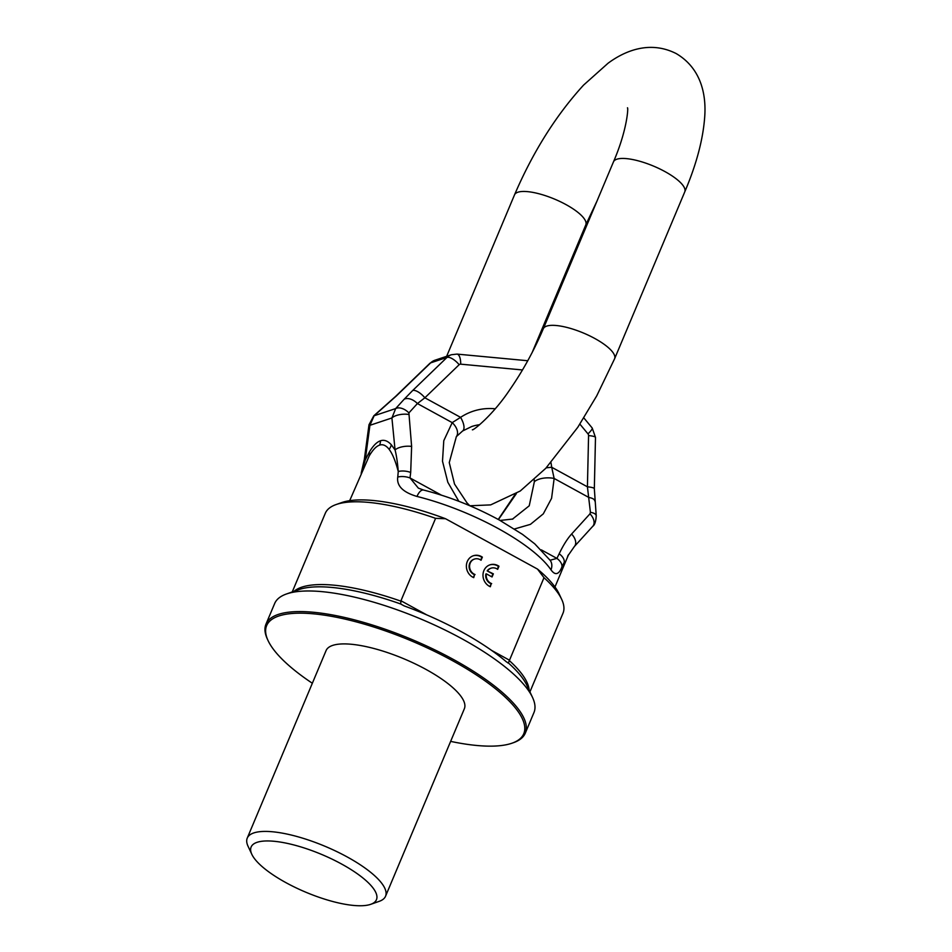 <?xml version="1.0" encoding="UTF-8"?>
<svg xmlns="http://www.w3.org/2000/svg" width="952" height="952" viewBox="0 0 952 952"><rect width="100%" height="100%" fill="white"/><g stroke="black" fill="none" stroke-linecap="round" stroke-linejoin="round"><path stroke-width="1.43" d="M450.641 741.382A139.468 42.019 -157.2 0 0 511.522 743.357A139.468 42.019 22.8 0 0 512.057 743.179A139.468 42.019 22.8 0 0 451.831 660.295A139.468 42.019 22.8 0 0 278.9 615.968A139.468 42.019 -157.2 0 0 268.083 640.625A139.468 42.019 -157.2 0 0 312.339 683.25M385.548 896.237A75.006 22.598 22.8 0 0 336.413 851.409A75.006 22.598 22.8 0 0 253.839 832.917A75.006 22.598 -157.2 0 0 247.246 838.105L326.072 650.597A75.006 22.598 -157.2 0 1 332.664 645.408A75.006 22.598 22.8 0 1 415.239 663.901A75.006 22.598 22.8 0 1 464.362 708.728L385.548 896.237A75.006 22.598 22.8 0 1 379.241 901.33A75.006 22.598 22.8 0 1 378.944 901.425M247.246 838.105A75.006 22.598 -157.2 0 0 248.02 846.173L251.828 854.325A67.973 20.48 -157.2 0 0 305.568 892.107A67.973 20.48 -157.2 0 0 370.483 904.4A67.973 20.48 22.8 0 0 370.745 904.317L379.241 901.33M370.745 904.317A67.973 20.48 22.8 0 0 341.387 863.916A67.973 20.48 22.8 0 0 257.111 842.306A67.973 20.48 -157.2 0 0 251.828 854.325M529.931 691.878L563.001 613.207A128.925 38.842 -157.2 0 0 561.668 599.332A128.925 38.842 -157.2 0 0 543.985 577.697L508.368 662.949L506.523 661.949A131.269 39.544 -157.2 0 0 404.148 605.888L400.673 603.973A130.293 39.246 -157.2 0 0 299.475 589.431A130.293 39.246 -157.2 0 0 298.976 589.597L286.481 593.977A140.646 42.364 -157.2 0 1 287.016 593.798A140.646 42.364 22.8 0 1 421.343 619.228A140.646 42.364 22.8 0 1 532.513 697.399A140.646 42.364 22.8 0 1 533.965 712.536L525.302 733.135A140.646 42.364 22.8 0 0 433.196 649.086A140.646 42.364 22.8 0 0 278.365 614.397A140.646 42.364 -157.2 0 0 265.989 624.131A140.646 42.364 -157.2 0 0 267.452 639.268L268.083 640.625M286.481 593.977A140.646 42.364 -157.2 0 0 274.652 603.532L265.989 624.131M525.302 733.135A140.646 42.364 22.8 0 1 513.473 742.679L512.057 743.179M532.513 697.399L526.896 685.404A130.293 39.246 -157.2 0 0 508.368 662.949L507.868 662.961M400.673 603.973L400.947 600.76L426.746 614.885M435.588 518.34A128.925 38.842 -157.2 0 0 336.139 504.536L341.804 502.549A124.236 37.425 22.8 0 1 445.56 518.733L435.588 518.34L400.947 600.76M336.139 504.536A128.925 38.842 -157.2 0 0 325.298 513.283L292.228 591.965M543.985 577.697L537.475 569.07A124.236 37.425 22.8 0 1 559.133 593.905L561.668 599.332M445.56 518.733L537.475 569.07M473.989 559.229L474.465 559.074A8.199 7.402 71.5 0 1 481.046 560.252L482.355 557.134A11.721 10.567 71.5 0 0 473.358 555.742A11.721 10.567 71.5 0 0 466.373 566.357A11.721 10.567 71.5 0 0 473.727 577.638L474.56 574.687A8.199 7.402 -108.5 0 1 469.11 566.833A8.199 7.402 -108.5 0 1 473.989 559.229A8.199 7.402 -108.5 0 1 474.227 559.157M474.465 559.074A8.199 7.402 71.5 0 0 469.586 566.678A8.199 7.402 71.5 0 0 475.036 574.532M491.72 576.781L492.874 574.008L487.174 570.891A8.199 7.402 -108.5 0 1 490.601 568.332L491.077 568.177A8.199 7.402 71.5 0 1 497.658 569.356L498.967 566.238A11.721 10.567 71.5 0 0 489.971 564.833A11.721 10.567 71.5 0 0 482.985 575.448A11.721 10.567 71.5 0 0 490.351 586.741L491.172 583.79A8.199 7.402 -108.5 0 1 485.865 573.996L486.341 573.842A8.199 7.402 71.5 0 0 491.66 583.624M486.341 573.842L492.053 576.96L493.362 573.854L487.174 570.891M491.077 568.177A8.199 7.402 71.5 0 0 487.662 570.724M482.355 557.134L481.867 557.301A11.721 10.567 71.5 0 0 473.108 555.825M480.724 560.026L481.867 557.301M473.382 577.483L474.56 574.687M497.337 569.129L498.479 566.404A11.721 10.567 71.5 0 0 489.733 564.917M489.994 586.587L491.172 583.79M514.449 528.991L530.431 524.362L543.306 513.842L551.577 498.324L554.147 478.463A14.066 6.057 177.9 0 0 534.346 481.76L534.191 479.737M512.378 519.197L529.229 505.81L534.346 481.76M458.852 501.299L447.821 482.259L442.502 461.22L443.775 440.716L452.212 422.628A14.066 8.723 37.4 0 1 456.353 436.635L449.261 462.577L454.509 484.032L467.015 502.918L469.812 505.738M522.481 369.959L460.685 364.164A2.344 2.118 71.5 0 0 459.161 364.699L424.866 397.793A11.721 4.653 -134 0 0 412.68 390.51L404.172 399.233A11.721 7.354 -137.7 0 1 417.404 403.565L452.212 422.628L460.578 417.357L424.866 397.793L417.404 403.565L408.896 412.918L411.621 446.44L410.693 472.466A11.721 5.867 -172.7 0 0 398.257 471.502L397.757 477.023C396.484 485.806 402.886 492.279 416.988 496.444A11.721 5.117 104 0 1 423.557 490.042L418.368 488.138L410.014 477.952A11.721 5.831 -173.2 0 0 397.757 477.023M404.172 399.233L395.663 408.575L391.915 417.964L395.068 449.987C396.472 455.342 397.531 462.517 398.257 471.502C395.556 461.185 392.51 453.795 389.13 449.344C386.072 445.405 382.894 444.001 379.574 445.131A11.721 10.567 71.6 0 0 380.491 440.788C384.156 439.538 387.762 440.859 391.332 444.774A11.721 10.067 -42 0 1 389.13 449.344M411.621 446.44A11.721 4.677 174.4 0 0 395.068 449.987L391.332 444.774M423.557 490.042C449.511 496.67 474.834 506.702 499.491 520.125L522.541 534.405L534.75 543.842L550.292 560.478A11.721 10.139 145.8 0 1 550.97 569.82A111.348 33.546 -157.2 0 0 416.988 496.444M567.666 556.158L568.38 554.921M579.887 424.116L587.991 433.874A2.344 2.118 -108.5 0 1 588.574 435.576L587.42 486.817L590.418 512.331L589.978 513.83L571.593 534.048C567.344 538.772 563.203 545.353 559.169 553.778A11.721 6.926 25.9 0 1 564.203 562.382L561.93 566.928C558.848 574.722 555.194 575.686 550.97 569.82M349.682 500.669L369.197 455.984C372.803 449.832 376.254 446.214 379.574 445.131M571.593 534.048A11.721 7.354 42.3 0 1 574.401 546.484L592.787 526.266A11.721 7.354 42.3 0 1 592.787 526.266C594.726 525.016 595.869 521.494 596.226 515.722L594.334 488.685L595.488 437.432L592.203 427.995L583.838 417.916M594.762 500.919A11.721 4.677 -5.6 0 0 588.967 497.527L554.147 478.463L551.708 467.265L587.42 486.817A11.721 1.868 1.3 0 1 594.334 488.685M361.177 473.299L364.33 459.376L368.995 424.747L373.803 415.81L395.592 396.413A11.721 4.653 46 0 1 396.353 395.961L374.124 415.762L369.923 425.306L365.259 459.935L369.305 452.117C373.089 445.762 376.825 441.978 380.491 440.788M364.33 459.376A11.721 1.071 7.7 0 0 365.259 459.935L361.51 472.513M498.455 519.554L516.353 493.636M559.169 553.778L556.908 558.396A11.721 6.95 26.4 0 1 561.93 566.928M541.307 549.863L556.908 558.396L550.113 560.228M491.589 650.394L509.344 660.129M294.013 591.335A128.925 38.842 22.8 0 1 400.828 601.128M509.177 660.462A128.925 38.842 22.8 0 1 529.133 690.164M410.693 472.466L410.014 477.952L441.383 495.135M456.353 436.635L462.601 430.982A14.066 5.902 56.4 0 0 460.578 417.357A64.462 58.132 -108.5 0 1 495.23 408.789M550.946 462.624A64.462 58.132 -108.5 0 1 551.708 467.265A14.066 1.273 172.5 0 0 546.186 467.86M460.685 364.164A11.721 4.7 -84.6 0 0 456.984 354.096L451.379 354.739A14.066 12.685 71.5 0 0 446.988 357.416L430.649 362.867L396.353 395.961M435.052 360.189A14.066 12.685 71.5 0 0 430.649 362.867A11.721 4.653 46 0 0 429.887 363.319L435.052 360.189L451.379 354.739M459.161 364.699A11.721 4.653 -134 0 0 446.988 357.416L412.68 390.51M408.896 412.918A11.721 7.354 -137.7 0 0 395.663 408.575L374.124 415.762A11.721 1.607 49 0 0 373.803 415.81M408.467 414.417A11.721 4.677 174.4 0 0 391.915 417.964L369.923 425.306A11.721 1.071 7.7 0 1 368.995 424.747M589.978 513.83A11.721 7.354 42.3 0 1 592.798 526.266M588.574 435.576A11.721 1.868 1.3 0 1 595.488 437.432M587.991 433.874A11.721 1.999 -39.7 0 0 592.203 427.995M369.305 452.117A11.721 8.175 -149.4 0 1 369.197 455.984M462.601 430.982L471.787 426.496A50.396 45.446 -108.5 0 1 479.641 424.711M590.418 512.331A11.721 4.677 -5.6 0 1 596.226 515.722M596.975 201.098L585.801 224.874A38.675 11.65 -157.2 0 0 566 204.597A38.675 11.65 -157.2 0 0 514.496 194.898L446.643 356.322M627.463 107.874L627.451 107.814C628.475 107.148 627.189 130.293 613.457 161.888A38.675 11.65 22.8 0 1 664.96 171.586A38.675 11.65 22.8 0 1 684.762 191.864C696.531 164.184 703.195 138.98 704.754 116.251C706.158 95.819 701.862 68.711 676.194 53.574C649.621 40.103 624.464 51.075 608.007 63.272L583.6 85.073C556.004 115.263 532.977 151.88 514.496 194.898M613.457 161.888L543.294 328.785A38.675 11.65 22.8 0 1 594.798 338.484A38.675 11.65 22.8 0 1 614.599 358.761L684.762 191.864M512.89 519.03L500.086 520.447M527.753 360.737L456.984 354.096M568.558 554.635L554.957 586.967M395.592 396.413L429.887 363.319M498.265 519.447L515.068 494.457M567.618 556.23L574.401 546.484M543.294 328.785C534.155 350.312 522.981 370.661 509.736 389.82C492.422 415.738 472.989 430.768 472.359 429.804M585.801 224.874L532.132 352.573M614.599 358.761L596.714 395.877L577.781 427.305L545.782 468.301L520.256 491.006L490.661 504.893L469.919 505.774"/></g></svg>
